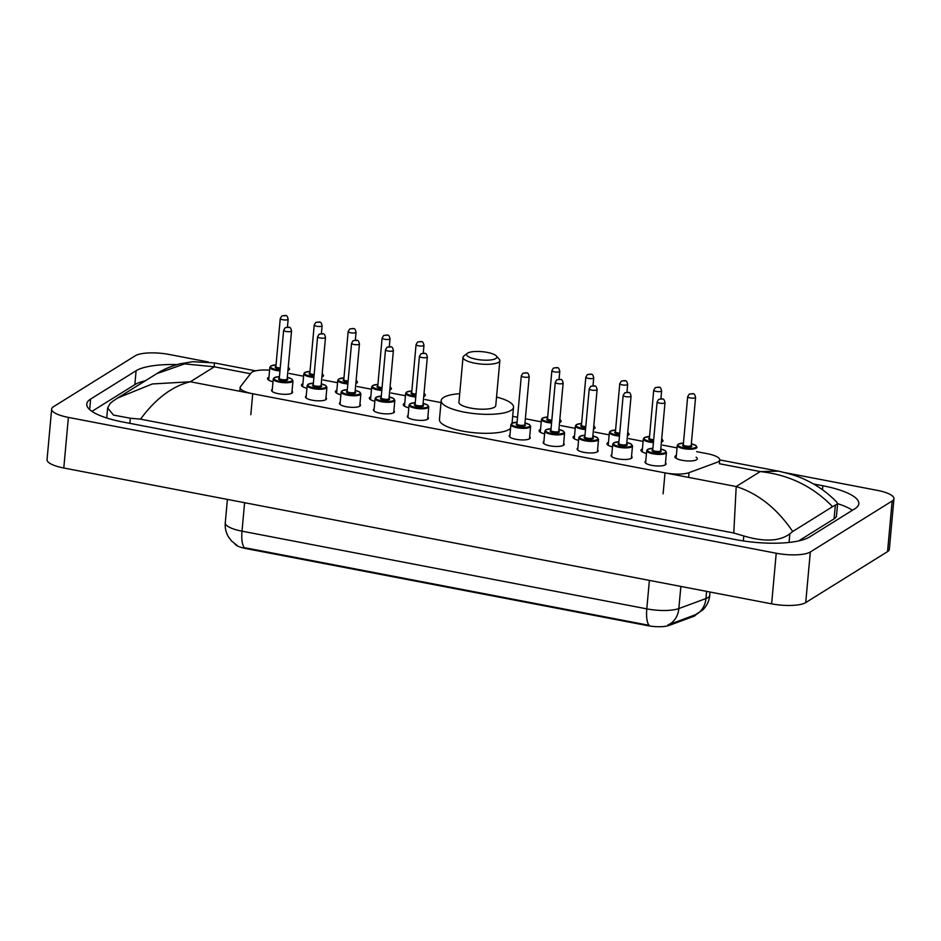 <?xml version="1.0" encoding="UTF-8"?>
<svg xmlns="http://www.w3.org/2000/svg" width="941" height="941" viewBox="0 0 941 941"><rect width="100%" height="100%" fill="white"/><g stroke="black" fill="none" stroke-linecap="round" stroke-linejoin="round"><path stroke-width="1.41" d="M292.028 391.185A10.563 2.894 -174.8 0 1 292.592 392.244A10.563 2.894 -174.8 0 1 291.875 393.173A10.563 2.894 -174.8 0 1 279.995 393.961A10.563 2.894 -174.8 0 1 271.549 390.327A10.563 2.894 -174.8 0 1 272.267 389.409A10.563 2.894 -174.8 0 1 272.29 389.386M325.974 397.702A10.563 2.894 -174.8 0 1 326.539 398.761A10.563 2.894 -174.8 0 1 325.821 399.69A10.563 2.894 -174.8 0 1 313.941 400.478A10.563 2.894 -174.8 0 1 305.496 396.843A10.563 2.894 -174.8 0 1 306.213 395.926A10.563 2.894 -174.8 0 1 306.248 395.902M359.933 404.218A10.563 2.894 -174.8 0 1 360.497 405.277A10.563 2.894 -174.8 0 1 359.78 406.206A10.563 2.894 -174.8 0 1 347.899 406.994A10.563 2.894 -174.8 0 1 339.454 403.36A10.563 2.894 -174.8 0 1 340.171 402.442A10.563 2.894 -174.8 0 1 340.195 402.419M393.879 410.735A10.563 2.894 -174.8 0 1 394.444 411.793A10.563 2.894 -174.8 0 1 393.726 412.723A10.563 2.894 -174.8 0 1 381.846 413.511A10.563 2.894 -174.8 0 1 373.401 409.876A10.563 2.894 -174.8 0 1 374.118 408.959A10.563 2.894 -174.8 0 1 374.153 408.935M427.837 417.251A10.563 2.894 -174.8 0 1 428.402 418.31A10.563 2.894 -174.8 0 1 427.685 419.239A10.563 2.894 -174.8 0 1 415.804 420.027A10.563 2.894 -174.8 0 1 407.347 416.392A10.563 2.894 -174.8 0 1 408.065 415.475A10.563 2.894 -174.8 0 1 408.1 415.452M529.689 436.789A10.563 2.894 -174.8 0 1 530.254 437.859A10.563 2.894 -174.8 0 1 529.536 438.777A10.563 2.894 -174.8 0 1 517.656 439.576A10.563 2.894 -174.8 0 1 509.21 435.942A10.563 2.894 -174.8 0 1 509.928 435.013A10.563 2.894 -174.8 0 1 509.951 435.001M563.635 443.305A10.563 2.894 -174.8 0 1 564.212 444.375A10.563 2.894 -174.8 0 1 563.494 445.293A10.563 2.894 -174.8 0 1 551.602 446.093A10.563 2.894 -174.8 0 1 543.157 442.458A10.563 2.894 -174.8 0 1 543.874 441.529A10.563 2.894 -174.8 0 1 543.91 441.517M597.594 449.822A10.563 2.894 -174.8 0 1 598.158 450.892A10.563 2.894 -174.8 0 1 597.441 451.809A10.563 2.894 -174.8 0 1 585.561 452.609A10.563 2.894 -174.8 0 1 577.115 448.975A10.563 2.894 -174.8 0 1 577.833 448.045A10.563 2.894 -174.8 0 1 577.856 448.034M631.54 456.338A10.563 2.894 -174.8 0 1 632.105 457.408A10.563 2.894 -174.8 0 1 631.387 458.326A10.563 2.894 -174.8 0 1 619.507 459.126A10.563 2.894 -174.8 0 1 611.062 455.491A10.563 2.894 -174.8 0 1 611.779 454.562A10.563 2.894 -174.8 0 1 611.815 454.55M665.499 462.854A10.563 2.894 -174.8 0 1 666.063 463.925A10.563 2.894 -174.8 0 1 665.346 464.842A10.563 2.894 -174.8 0 1 653.466 465.63A10.563 2.894 -174.8 0 1 645.02 462.007A10.563 2.894 -174.8 0 1 645.738 461.078A10.563 2.894 -174.8 0 1 645.761 461.066M272.984 381.752A11.245 3.082 -174.8 0 1 267.491 378.541A11.245 3.082 -174.8 0 1 268.256 377.564A11.245 3.082 -174.8 0 1 268.95 377.223M306.942 388.268A11.245 3.082 -174.8 0 1 301.438 385.057A11.245 3.082 -174.8 0 1 302.202 384.081A11.245 3.082 -174.8 0 1 302.908 383.728M340.889 394.785A11.245 3.082 -174.8 0 1 335.396 391.574A11.245 3.082 -174.8 0 1 336.16 390.597A11.245 3.082 -174.8 0 1 336.854 390.244M374.847 401.289A11.245 3.082 -174.8 0 1 369.343 398.09A11.245 3.082 -174.8 0 1 370.107 397.114A11.245 3.082 -174.8 0 1 370.801 396.761M408.794 407.806A11.245 3.082 -174.8 0 1 403.301 404.606A11.245 3.082 -174.8 0 1 404.065 403.63A11.245 3.082 -174.8 0 1 404.759 403.277M544.604 433.872A11.245 3.082 -174.8 0 1 539.099 430.672A11.245 3.082 -174.8 0 1 539.863 429.684A11.245 3.082 -174.8 0 1 540.569 429.343M578.562 440.388A11.245 3.082 -174.8 0 1 573.057 437.189A11.245 3.082 -174.8 0 1 573.822 436.201A11.245 3.082 -174.8 0 1 574.516 435.859M612.509 446.904A11.245 3.082 -174.8 0 1 607.004 443.705A11.245 3.082 -174.8 0 1 607.768 442.717A11.245 3.082 -174.8 0 1 608.474 442.376M646.455 453.421A11.245 3.082 -174.8 0 1 640.962 450.221A11.245 3.082 -174.8 0 1 641.727 449.233A11.245 3.082 -174.8 0 1 642.421 448.892M696.105 457.197A11.245 3.082 -174.8 0 1 697.305 458.773A11.245 3.082 -174.8 0 1 696.54 459.761A11.245 3.082 -174.8 0 1 683.895 460.596A11.245 3.082 -174.8 0 1 674.909 456.738A11.245 3.082 -174.8 0 1 675.673 455.75A11.245 3.082 -174.8 0 1 676.367 455.409M269.585 370.178A19.808 5.423 5.2 0 0 251.047 373.001L240.555 386.575A19.808 5.423 5.2 0 0 240.167 387.48A19.808 5.423 5.2 0 0 252.729 393.75L665.016 472.876A19.808 5.423 5.2 0 0 689.059 472.653L716.854 462.384A19.808 5.423 5.2 0 0 718.371 461.666A19.808 5.423 5.2 0 0 719.724 459.937A19.808 5.423 5.2 0 0 707.162 453.668L696.611 451.645M234.862 543.945A17.832 4.881 5.2 0 0 245.883 548.556L647.49 625.624A17.832 4.881 5.2 0 0 669.122 625.424L693.435 616.449A17.832 4.881 5.2 0 0 694.811 615.802A17.832 4.881 5.2 0 0 695.94 614.591M677.061 447.892L662.664 445.128M643.103 441.376L628.706 438.612M609.156 434.86L594.759 432.095M575.198 428.343L560.801 425.579M541.251 421.827L525.36 418.769M517.538 417.275L512.692 416.345M441 402.583L424.991 399.513M405.442 395.761L391.044 392.997M371.495 389.245L357.086 386.48M337.537 382.728L323.139 379.964M303.59 376.212L289.193 373.448M785.5 472.747L877.212 490.343A26.419 7.234 -174.8 0 1 893.95 498.695A26.419 7.234 -174.8 0 1 892.15 501.012L810.319 551.991A26.419 7.234 -174.8 0 1 776.231 553.237L68.387 417.404A26.419 7.234 -174.8 0 1 51.661 409.041A26.419 7.234 -174.8 0 1 53.449 406.735L135.281 355.757A26.419 7.234 -174.8 0 1 169.368 354.498L208.373 361.991M893.95 498.695L889.339 549.309A26.419 7.234 -174.8 0 1 887.551 551.614L805.719 602.593A26.419 7.234 -174.8 0 1 771.632 603.851L63.788 468.006A26.419 7.234 -174.8 0 1 47.05 459.643L51.661 409.041M177.073 364.579A56.801 15.562 5.2 0 0 136.104 370.73L90.63 399.055A56.801 15.562 5.2 0 0 86.772 404.018A56.801 15.562 5.2 0 0 122.765 421.98L736.227 539.711A56.801 15.562 5.2 0 0 809.507 537.017L854.969 508.693A56.801 15.562 5.2 0 0 858.827 503.729A56.801 15.562 5.2 0 0 822.846 485.756L813.424 483.956M145.255 380.823A56.801 15.562 5.2 0 0 134.834 384.646L91.936 411.37M852.405 510.293A56.801 15.562 5.2 0 0 837.596 503.658M798.627 540.934L834.091 518.844A35.664 9.775 5.2 0 0 836.514 515.727L837.596 503.847L832.55 506.681C812.942 486.379 788.84 474.676 760.234 471.57L778.372 471.147L719.724 459.902L719.371 463.725L760.234 471.57L736.203 486.532C758.27 493.602 777.101 508.587 792.71 531.5L832.55 506.681M792.71 531.5L789.84 533.818C779.771 541.357 764.421 542.075 743.79 535.958L733.78 533.006L140.515 419.157L130.328 418.227L113.508 415.087L107.639 407.971L110.191 403.383L113.061 401.066M778.372 471.147C790.569 473.829 799.968 476.899 806.543 480.357C817.282 485.344 827.339 492.566 836.69 502.012L837.596 503.847M255.646 370.836L214.289 362.897L214.348 366.814L184.624 363.873L156.771 373.659L117.743 397.961L152.313 383.963L190.329 381.775C172.332 386.092 155.736 398.561 140.515 419.157M733.78 533.006L736.203 486.532L665.016 472.876L663.111 493.825M156.771 373.659L156.759 373.659C162.805 369.684 170.427 366.425 179.625 363.885L192.705 361.709L214.289 362.897M245.883 548.556L244.378 547.662A23.113 7.563 -79.1 0 1 242.013 531.171L646.796 608.862A26.419 7.234 5.2 0 0 678.837 608.568A23.113 19.267 69.7 0 1 667.875 625.012L695.634 614.661M245.93 547.933L649.161 625.342A23.113 7.563 100.9 0 1 646.796 608.862L649.384 580.385M467.63 353.122A15.185 4.164 -174.8 0 1 482.545 351.722A15.185 4.164 -174.8 0 1 496.33 355.969A15.185 4.164 -174.8 0 1 495.825 358.533A15.185 4.164 -174.8 0 1 476.64 359.333A15.185 4.164 -174.8 0 1 467.336 353.334A15.185 4.164 -174.8 0 1 467.63 353.122M496.33 355.969L499.224 359.156A18.491 5.07 -174.8 0 1 499.847 360.662A18.491 5.07 -174.8 0 1 498.601 362.285A18.491 5.07 -174.8 0 1 477.805 363.673A18.491 5.07 -174.8 0 1 463.019 357.309A18.491 5.07 -174.8 0 1 463.913 355.945L467.336 353.334M463.019 357.309L458.937 402.23A18.491 5.07 5.2 0 0 473.711 408.582A18.491 5.07 5.2 0 0 494.507 407.194A18.491 5.07 5.2 0 0 495.766 405.583L499.847 360.662M496.542 397.043A36.323 9.951 -174.8 0 1 513.527 407.194A36.323 9.951 -174.8 0 1 511.057 410.37A36.323 9.951 -174.8 0 1 470.206 413.099A36.323 9.951 -174.8 0 1 441.176 400.607A36.323 9.951 -174.8 0 1 443.646 397.431A36.323 9.951 -174.8 0 1 459.714 393.691M510.551 428.426A36.323 9.951 -174.8 0 1 509.328 429.343A36.323 9.951 -174.8 0 1 468.489 432.072A36.323 9.951 -174.8 0 1 439.447 419.58L441.176 400.607M693.435 616.449L693.517 615.532M647.49 625.624L647.549 625M669.122 625.424L669.204 624.518M688.624 477.405L689.059 472.653M250.824 414.699L252.729 393.75L190.329 381.775L214.348 366.814L250.471 373.742M68.387 417.404L63.788 468.006M776.231 553.237L771.632 603.851M810.319 551.991L805.719 602.593M892.15 501.012L887.551 551.614M134.834 384.646L136.104 370.73M822.481 489.732L822.846 485.756M89.677 409.606L90.63 399.055M789.064 542.439L789.84 533.818M743.331 540.934L743.79 535.958M129.858 423.344L130.328 418.227M834.091 518.844L835.314 505.505M680.861 586.431L678.837 608.568L705.938 598.558A26.419 7.234 5.2 0 0 707.973 597.594A26.419 7.234 5.2 0 0 709.761 595.277L710.055 592.03M694.87 615.049A23.113 19.267 69.7 0 0 705.938 598.558L706.585 591.36M236.979 545.333L231.533 540.981L228.545 537.029C225.946 532.641 224.852 527.913 225.275 522.82A26.419 7.234 5.2 0 0 242.013 531.171L244.601 502.706M696.34 448.128A9.904 2.717 -174.8 0 1 685.201 448.881A9.904 2.717 -174.8 0 1 677.273 445.469L678.214 444.164L683.46 443.07A9.245 2.529 5.2 0 0 678.626 444.093A9.245 2.529 5.2 0 0 683.848 447.822A9.245 2.529 5.2 0 0 695.775 447.387A9.245 2.529 5.2 0 0 691.353 443.811L695.952 445.516L697.01 447.269A9.904 2.717 -174.8 0 1 696.34 448.128M691.176 445.552L695.575 397.384A3.964 1.082 -174.8 0 1 695.305 397.737A3.964 1.082 -174.8 0 1 690.859 398.031A3.964 1.082 -174.8 0 1 687.683 396.667L683.307 444.74A3.964 1.082 5.2 0 0 686.483 446.105A3.964 1.082 5.2 0 0 690.929 445.811A3.964 1.082 5.2 0 0 691.2 445.458A4.623 1.27 -174.8 0 1 691.494 446.563A4.623 1.27 -174.8 0 1 685.53 446.775A4.623 1.27 -174.8 0 1 682.907 444.917A4.623 1.27 -174.8 0 1 683.319 444.728M691.306 393.75L692.529 393.985L691.306 393.75M661.711 438.812L663.052 440.753A9.904 2.717 -174.8 0 1 662.382 441.611A9.904 2.717 -174.8 0 1 661.417 442.047M653.419 442.599A9.904 2.717 -174.8 0 1 643.326 438.953L644.267 437.647L649.513 436.553A9.245 2.529 5.2 0 0 644.667 437.577A9.245 2.529 5.2 0 0 653.489 441.776M661.511 441.035A9.245 2.529 5.2 0 0 661.829 440.87A9.245 2.529 5.2 0 0 661.711 438.929M653.607 440.517A4.623 1.27 -174.8 0 1 648.961 438.4A4.623 1.27 -174.8 0 1 649.361 438.212A3.964 1.082 5.2 0 0 653.677 439.706M661.358 391.221A3.964 1.082 -174.8 0 1 656.9 391.515A3.964 1.082 -174.8 0 1 653.736 390.15L655.324 387.598C659.7 387.21 660.37 385.951 661.629 390.868A3.964 1.082 -174.8 0 1 661.358 391.221M657.359 387.233L658.582 387.469L657.359 387.233M627.765 432.295L629.106 434.236A9.904 2.717 -174.8 0 1 628.435 435.095A9.904 2.717 -174.8 0 1 627.471 435.53M619.46 436.083A9.904 2.717 -174.8 0 1 609.368 432.437L610.309 431.131L615.555 430.037A9.245 2.529 5.2 0 0 610.721 431.06A9.245 2.529 5.2 0 0 619.531 435.271M627.565 434.519A9.245 2.529 5.2 0 0 627.882 434.354A9.245 2.529 5.2 0 0 627.753 432.413M619.648 434.001A4.623 1.27 -174.8 0 1 615.002 431.884A4.623 1.27 -174.8 0 1 615.414 431.696A3.964 1.082 5.2 0 0 619.731 433.189M627.412 384.704A3.964 1.082 -174.8 0 1 622.954 384.998A3.964 1.082 -174.8 0 1 619.778 383.634L621.366 381.081C625.753 380.693 626.424 379.435 627.671 384.363A3.964 1.082 -174.8 0 1 627.412 384.704M623.401 380.717L624.624 380.952L623.401 380.717M593.818 425.779L595.147 427.72A9.904 2.717 -174.8 0 1 594.477 428.59A9.904 2.717 -174.8 0 1 593.512 429.014M585.514 429.567A9.904 2.717 -174.8 0 1 575.422 425.92L576.362 424.614L581.609 423.521M581.609 423.544A9.245 2.529 5.2 0 0 576.762 424.544A9.245 2.529 5.2 0 0 585.584 428.755M593.606 428.002A9.245 2.529 5.2 0 0 593.924 427.837A9.245 2.529 5.2 0 0 593.806 425.897M585.702 427.485A4.623 1.27 -174.8 0 1 581.056 425.367A4.623 1.27 -174.8 0 1 581.456 425.179M593.453 378.188A3.964 1.082 -174.8 0 1 588.995 378.482A3.964 1.082 -174.8 0 1 585.831 377.129L587.419 374.565C591.795 374.177 592.465 372.918 593.724 377.847A3.964 1.082 -174.8 0 1 593.453 378.188M589.454 374.2L590.677 374.436L589.454 374.2M585.831 377.129L581.456 425.191A3.964 1.082 5.2 0 0 585.773 426.673M559.86 419.263L561.201 421.203A9.904 2.717 -174.8 0 1 560.53 422.074A9.904 2.717 -174.8 0 1 559.566 422.497M551.555 423.05A9.904 2.717 -174.8 0 1 541.475 419.404L542.404 418.098L547.662 417.004M547.65 417.039A9.245 2.529 5.2 0 0 542.816 418.027A9.245 2.529 5.2 0 0 551.638 422.238M559.66 421.486A9.245 2.529 5.2 0 0 559.977 421.321A9.245 2.529 5.2 0 0 559.848 419.38M551.744 420.968A4.623 1.27 -174.8 0 1 547.097 418.851A4.623 1.27 -174.8 0 1 547.509 418.663A3.964 1.082 5.2 0 0 551.826 420.156M559.507 371.671A3.964 1.082 -174.8 0 1 555.049 371.966A3.964 1.082 -174.8 0 1 551.885 370.613L553.461 368.049C557.848 367.66 558.519 366.402 559.777 371.33A3.964 1.082 -174.8 0 1 559.507 371.671M555.496 367.684L556.731 367.919L555.496 367.684M424.05 393.197L425.391 395.138A9.904 2.717 -174.8 0 1 424.72 396.008A9.904 2.717 -174.8 0 1 423.756 396.443M415.746 396.984A9.904 2.717 -174.8 0 1 405.665 393.35L406.594 392.032L411.852 390.938M411.852 390.974A9.245 2.529 5.2 0 0 407.006 391.962A9.245 2.529 5.2 0 0 415.828 396.173M423.85 395.432A9.245 2.529 5.2 0 0 424.168 395.255A9.245 2.529 5.2 0 0 424.038 393.314M415.934 394.902A4.623 1.27 -174.8 0 1 411.299 392.785A4.623 1.27 -174.8 0 1 411.699 392.597M423.697 345.606A3.964 1.082 -174.8 0 1 419.239 345.912A3.964 1.082 -174.8 0 1 416.075 344.547L417.663 341.983C422.038 341.595 422.709 340.348 423.968 345.265A3.964 1.082 -174.8 0 1 423.697 345.606M419.698 341.618L420.921 341.854L419.698 341.618M416.075 344.547L411.699 392.62A3.964 1.082 5.2 0 0 416.016 394.091M390.103 386.68L391.444 388.621A9.904 2.717 -174.8 0 1 390.774 389.492A9.904 2.717 -174.8 0 1 389.809 389.927M381.799 390.468A9.904 2.717 -174.8 0 1 371.707 386.833L372.648 385.516L377.894 384.422M377.894 384.457A9.245 2.529 5.2 0 0 373.048 385.445A9.245 2.529 5.2 0 0 381.87 389.656M389.903 388.915A9.245 2.529 5.2 0 0 390.209 388.739A9.245 2.529 5.2 0 0 390.092 386.798M381.987 388.386A4.623 1.27 -174.8 0 1 377.341 386.269A4.623 1.27 -174.8 0 1 377.741 386.081A3.964 1.082 5.2 0 0 382.058 387.574M389.739 339.089A3.964 1.082 -174.8 0 1 385.292 339.395A3.964 1.082 -174.8 0 1 382.117 338.031L383.705 335.466C388.092 335.078 388.751 333.832 390.009 338.748A3.964 1.082 -174.8 0 1 389.739 339.089M385.739 335.114L386.963 335.349L385.739 335.114M356.145 380.164L357.486 382.105A9.904 2.717 -174.8 0 1 356.815 382.975A9.904 2.717 -174.8 0 1 355.851 383.41M347.852 383.952A9.904 2.717 -174.8 0 1 337.76 380.317L338.689 379L343.947 377.906A9.245 2.529 5.2 0 0 339.101 378.929A9.245 2.529 5.2 0 0 347.923 383.14M355.945 382.399A9.245 2.529 5.2 0 0 356.263 382.222A9.245 2.529 5.2 0 0 356.133 380.282M348.041 381.87A4.623 1.27 -174.8 0 1 343.394 379.752A4.623 1.27 -174.8 0 1 343.794 379.564A3.964 1.082 5.2 0 0 348.111 381.058M355.792 332.573A3.964 1.082 -174.8 0 1 351.334 332.879A3.964 1.082 -174.8 0 1 348.17 331.514L349.758 328.95C354.134 328.562 354.804 327.315 356.063 332.232A3.964 1.082 -174.8 0 1 355.792 332.573M351.793 328.597L353.016 328.832L351.793 328.597M322.198 373.648L323.539 375.588A9.904 2.717 -174.8 0 1 322.869 376.459A9.904 2.717 -174.8 0 1 321.904 376.894M313.894 377.435A9.904 2.717 -174.8 0 1 303.802 373.8L304.743 372.483L309.989 371.389A9.245 2.529 5.2 0 0 305.155 372.413A9.245 2.529 5.2 0 0 313.965 376.623M321.998 375.882A9.245 2.529 5.2 0 0 322.304 375.706A9.245 2.529 5.2 0 0 322.187 373.765M314.082 375.365A4.623 1.27 -174.8 0 1 309.436 373.236A4.623 1.27 -174.8 0 1 309.848 373.048A3.964 1.082 5.2 0 0 314.153 374.542M321.834 326.056A3.964 1.082 -174.8 0 1 317.388 326.362A3.964 1.082 -174.8 0 1 314.212 324.998L315.8 322.434C320.187 322.045 320.846 320.799 322.104 325.715A3.964 1.082 -174.8 0 1 321.834 326.056M317.835 322.081L319.058 322.316L317.835 322.081M288.24 367.131L289.581 369.072A9.904 2.717 -174.8 0 1 288.911 369.942A9.904 2.717 -174.8 0 1 287.946 370.378M279.947 370.919A9.904 2.717 -174.8 0 1 269.855 367.284L270.796 365.967L276.042 364.873M276.042 364.908A9.245 2.529 5.2 0 0 271.196 365.896A9.245 2.529 5.2 0 0 280.018 370.107M288.04 369.366A9.245 2.529 5.2 0 0 288.358 369.19A9.245 2.529 5.2 0 0 288.24 367.249M280.136 368.848A4.623 1.27 -174.8 0 1 275.49 366.719A4.623 1.27 -174.8 0 1 275.889 366.543M287.887 319.552A3.964 1.082 -174.8 0 1 283.429 319.846A3.964 1.082 -174.8 0 1 280.265 318.481L281.853 315.917C286.229 315.529 286.899 314.282 288.158 319.199A3.964 1.082 -174.8 0 1 287.887 319.552M283.888 315.564L285.111 315.8L283.888 315.564M280.265 318.481L275.889 366.555A3.964 1.082 5.2 0 0 280.206 368.025M660.794 448.998L665.393 450.727L666.44 452.48A9.904 2.717 -174.8 0 1 665.769 453.339A9.904 2.717 -174.8 0 1 654.63 454.08A9.904 2.717 -174.8 0 1 646.714 450.68L645.585 463.066M652.889 448.304A9.245 2.529 5.2 0 0 648.055 449.292A9.245 2.529 5.2 0 0 653.277 453.033A9.245 2.529 5.2 0 0 665.216 452.586A9.245 2.529 5.2 0 0 660.782 449.022M652.748 450.045L652.748 449.951A3.964 1.082 5.2 0 0 655.912 451.315A3.964 1.082 5.2 0 0 660.37 451.021A3.964 1.082 5.2 0 0 660.641 450.668A4.623 1.27 -174.8 0 1 660.923 451.762A4.623 1.27 -174.8 0 1 654.96 451.986A4.623 1.27 -174.8 0 1 652.348 450.116A4.623 1.27 -174.8 0 1 652.748 449.939M657.124 401.878L658.712 399.313C663.087 398.937 663.758 397.678 665.016 402.595A3.964 1.082 -174.8 0 1 664.746 402.948A3.964 1.082 -174.8 0 1 660.288 403.242A3.964 1.082 -174.8 0 1 657.124 401.878L652.748 449.951M661.97 399.196L660.735 398.96L661.97 399.196M618.943 441.788A9.245 2.529 5.2 0 0 614.097 442.776A9.245 2.529 5.2 0 0 619.331 446.516A9.245 2.529 5.2 0 0 631.258 446.069A9.245 2.529 5.2 0 0 626.835 442.505L631.435 444.211L632.493 445.963A9.904 2.717 -174.8 0 1 631.811 446.822A9.904 2.717 -174.8 0 1 620.672 447.563A9.904 2.717 -174.8 0 1 612.756 444.164L611.626 456.55M626.977 445.246A4.623 1.27 -174.8 0 1 621.001 445.469A4.623 1.27 -174.8 0 1 618.39 443.599A4.623 1.27 -174.8 0 1 618.79 443.423A3.964 1.082 5.2 0 0 621.954 444.799A3.964 1.082 5.2 0 0 626.412 444.505A3.964 1.082 5.2 0 0 626.682 444.152A4.623 1.27 -174.8 0 1 626.977 445.246M623.165 395.361L624.753 392.797C629.141 392.421 629.8 391.162 631.058 396.079A3.964 1.082 -174.8 0 1 630.788 396.432A3.964 1.082 -174.8 0 1 626.33 396.726A3.964 1.082 -174.8 0 1 623.165 395.361L618.802 443.529M628.012 392.679L626.788 392.444L628.012 392.679M578.809 437.647L579.738 436.342L584.996 435.248A9.245 2.529 5.2 0 0 580.15 436.271A9.245 2.529 5.2 0 0 585.384 440A9.245 2.529 5.2 0 0 597.312 439.565A9.245 2.529 5.2 0 0 592.877 435.989L597.488 437.694L598.535 439.447A9.904 2.717 -174.8 0 1 597.864 440.306A9.904 2.717 -174.8 0 1 586.725 441.047A9.904 2.717 -174.8 0 1 578.809 437.647L577.68 450.033M593.018 438.741A4.623 1.27 -174.8 0 1 587.055 438.953A4.623 1.27 -174.8 0 1 584.443 437.095A4.623 1.27 -174.8 0 1 584.843 436.906A3.964 1.082 5.2 0 0 588.007 438.283A3.964 1.082 5.2 0 0 592.465 437.988A3.964 1.082 5.2 0 0 592.736 437.636A4.623 1.27 -174.8 0 1 593.018 438.741M589.219 388.845L590.807 386.28C595.183 385.904 595.853 384.646 597.112 389.562A3.964 1.082 -174.8 0 1 596.841 389.915A3.964 1.082 -174.8 0 1 592.383 390.209A3.964 1.082 -174.8 0 1 589.219 388.845L584.843 437.012M594.065 386.163L592.842 385.928L594.065 386.163M544.851 431.131L545.792 429.825L551.038 428.731A9.245 2.529 5.2 0 0 546.192 429.755A9.245 2.529 5.2 0 0 551.426 433.483A9.245 2.529 5.2 0 0 563.353 433.048A9.245 2.529 5.2 0 0 558.93 429.472L563.53 431.178L564.588 432.931A9.904 2.717 -174.8 0 1 563.918 433.789A9.904 2.717 -174.8 0 1 552.767 434.53A9.904 2.717 -174.8 0 1 544.851 431.131L543.722 443.517M559.072 432.225A4.623 1.27 -174.8 0 1 553.096 432.437A4.623 1.27 -174.8 0 1 550.485 430.578A4.623 1.27 -174.8 0 1 550.885 430.39A3.964 1.082 5.2 0 0 554.061 431.766A3.964 1.082 5.2 0 0 558.507 431.472A3.964 1.082 5.2 0 0 558.778 431.119A4.623 1.27 -174.8 0 1 559.072 432.225M555.261 382.328L556.849 379.776C561.236 379.388 561.895 378.129 563.153 383.046A3.964 1.082 -174.8 0 1 562.883 383.399A3.964 1.082 -174.8 0 1 558.436 383.693A3.964 1.082 -174.8 0 1 555.261 382.328L550.897 430.496M560.107 379.646L558.883 379.411L560.107 379.646M524.984 422.932L529.583 424.662L530.63 426.414A9.904 2.717 -174.8 0 1 529.959 427.273A9.904 2.717 -174.8 0 1 518.82 428.026A9.904 2.717 -174.8 0 1 510.904 424.614L509.775 437M510.904 424.614L511.833 423.309L517.091 422.215A9.245 2.529 5.2 0 0 512.245 423.238A9.245 2.529 5.2 0 0 517.479 426.967A9.245 2.529 5.2 0 0 529.407 426.532A9.245 2.529 5.2 0 0 524.984 422.956M524.831 424.591A4.623 1.27 -174.8 0 1 525.113 425.708A4.623 1.27 -174.8 0 1 519.15 425.92A4.623 1.27 -174.8 0 1 516.538 424.062A4.623 1.27 -174.8 0 1 516.938 423.873A3.964 1.082 5.2 0 0 520.102 425.25A3.964 1.082 5.2 0 0 524.56 424.956A3.964 1.082 5.2 0 0 524.831 424.603L524.807 424.697M521.314 375.812L522.902 373.259C527.278 372.871 527.948 371.613 529.207 376.529A3.964 1.082 -174.8 0 1 528.936 376.882A3.964 1.082 -174.8 0 1 524.478 377.176A3.964 1.082 -174.8 0 1 521.314 375.812L516.938 423.991M526.16 373.13L524.937 372.895L526.16 373.13M409.041 405.065L409.982 403.76L415.228 402.666A9.245 2.529 5.2 0 0 410.394 403.689A9.245 2.529 5.2 0 0 415.616 407.418A9.245 2.529 5.2 0 0 427.555 406.983A9.245 2.529 5.2 0 0 423.121 403.418L427.732 405.112L428.778 406.865A9.904 2.717 -174.8 0 1 428.108 407.735A9.904 2.717 -174.8 0 1 416.969 408.476A9.904 2.717 -174.8 0 1 409.041 405.065L407.924 417.463M423.262 406.159A4.623 1.27 -174.8 0 1 417.298 406.383A4.623 1.27 -174.8 0 1 414.675 404.512A4.623 1.27 -174.8 0 1 415.087 404.324A3.964 1.082 5.2 0 0 418.251 405.7A3.964 1.082 5.2 0 0 422.709 405.406A3.964 1.082 5.2 0 0 422.968 405.065A4.623 1.27 -174.8 0 1 423.262 406.159M419.451 356.274L421.039 353.71C425.426 353.322 426.097 352.063 427.343 356.992A3.964 1.082 -174.8 0 1 427.085 357.333A3.964 1.082 -174.8 0 1 422.627 357.627A3.964 1.082 -174.8 0 1 419.451 356.274L415.087 404.442M424.309 353.581L423.074 353.345L424.309 353.581M389.174 396.867L393.773 398.596L394.82 400.348A9.904 2.717 -174.8 0 1 394.15 401.219A9.904 2.717 -174.8 0 1 383.011 401.96A9.904 2.717 -174.8 0 1 375.094 398.549L373.965 410.946M375.094 398.549L376.035 397.243L381.281 396.149A9.245 2.529 5.2 0 0 376.435 397.173A9.245 2.529 5.2 0 0 381.67 400.901A9.245 2.529 5.2 0 0 393.597 400.466A9.245 2.529 5.2 0 0 389.174 396.902M389.021 398.525A4.623 1.27 -174.8 0 1 389.303 399.643A4.623 1.27 -174.8 0 1 383.34 399.866A4.623 1.27 -174.8 0 1 380.729 397.996A4.623 1.27 -174.8 0 1 381.129 397.808A3.964 1.082 5.2 0 0 384.293 399.184A3.964 1.082 5.2 0 0 388.751 398.89A3.964 1.082 5.2 0 0 389.021 398.549L388.998 398.643M385.504 349.758L387.092 347.194C391.468 346.806 392.138 345.547 393.397 350.475A3.964 1.082 -174.8 0 1 393.126 350.817A3.964 1.082 -174.8 0 1 388.668 351.111A3.964 1.082 -174.8 0 1 385.504 349.758L381.14 397.925M390.35 347.064L389.127 346.829L390.35 347.064M355.228 390.35L359.827 392.079L360.874 393.832A9.904 2.717 -174.8 0 1 360.203 394.702A9.904 2.717 -174.8 0 1 349.064 395.443A9.904 2.717 -174.8 0 1 341.148 392.032L340.019 404.43M347.323 389.668A9.245 2.529 5.2 0 0 342.489 390.656A9.245 2.529 5.2 0 0 347.711 394.385A9.245 2.529 5.2 0 0 359.65 393.95A9.245 2.529 5.2 0 0 355.216 390.386M355.075 392.009A4.623 1.27 -174.8 0 1 355.357 393.126A4.623 1.27 -174.8 0 1 349.393 393.35A4.623 1.27 -174.8 0 1 346.77 391.48A4.623 1.27 -174.8 0 1 347.182 391.291M347.182 391.409L347.182 391.315A3.964 1.082 5.2 0 0 350.346 392.668A3.964 1.082 5.2 0 0 354.804 392.373A3.964 1.082 5.2 0 0 355.075 392.032L355.051 392.126M351.558 343.242L353.134 340.677C357.521 340.289 358.192 339.031 359.45 343.959A3.964 1.082 -174.8 0 1 359.18 344.3A3.964 1.082 -174.8 0 1 354.722 344.594A3.964 1.082 -174.8 0 1 351.558 343.242L347.182 391.315M356.404 340.548L355.169 340.313L356.404 340.548M321.269 383.834L325.868 385.563L326.927 387.316A9.904 2.717 -174.8 0 1 326.245 388.186A9.904 2.717 -174.8 0 1 315.106 388.927A9.904 2.717 -174.8 0 1 307.189 385.516L306.06 397.914M313.377 383.152A9.245 2.529 5.2 0 0 308.53 384.14A9.245 2.529 5.2 0 0 313.765 387.868A9.245 2.529 5.2 0 0 325.692 387.433A9.245 2.529 5.2 0 0 321.269 383.869M313.235 384.893L313.224 384.798A3.964 1.082 5.2 0 0 316.388 386.151A3.964 1.082 5.2 0 0 320.846 385.857A3.964 1.082 5.2 0 0 321.116 385.516A4.623 1.27 -174.8 0 1 321.399 386.61A4.623 1.27 -174.8 0 1 315.435 386.833A4.623 1.27 -174.8 0 1 312.824 384.963A4.623 1.27 -174.8 0 1 313.224 384.775M317.599 336.725L319.187 334.161C323.575 333.773 324.233 332.514 325.492 337.443A3.964 1.082 -174.8 0 1 325.221 337.784A3.964 1.082 -174.8 0 1 320.763 338.078A3.964 1.082 -174.8 0 1 317.599 336.725L313.224 384.798M322.445 334.031L321.222 333.796L322.445 334.031M279.418 376.635A9.245 2.529 5.2 0 0 274.584 377.623A9.245 2.529 5.2 0 0 279.806 381.352A9.245 2.529 5.2 0 0 291.745 380.917A9.245 2.529 5.2 0 0 287.311 377.353L291.922 379.047L292.969 380.799A9.904 2.717 -174.8 0 1 292.298 381.67A9.904 2.717 -174.8 0 1 281.159 382.411A9.904 2.717 -174.8 0 1 273.243 379L272.114 391.397M287.452 380.093A4.623 1.27 -174.8 0 1 281.488 380.317A4.623 1.27 -174.8 0 1 278.877 378.447A4.623 1.27 -174.8 0 1 279.277 378.258A3.964 1.082 5.2 0 0 282.441 379.646A3.964 1.082 5.2 0 0 286.899 379.341A3.964 1.082 5.2 0 0 287.17 379A4.623 1.27 -174.8 0 1 287.452 380.093M283.653 330.209L285.241 327.644C289.616 327.256 290.287 326.009 291.545 330.926A3.964 1.082 -174.8 0 1 291.275 331.267A3.964 1.082 -174.8 0 1 286.817 331.573A3.964 1.082 -174.8 0 1 283.653 330.209L279.277 378.376M288.499 327.515L287.264 327.28L288.499 327.515M239.826 391.28L240.167 387.48M106.721 417.992L107.639 407.971M117.743 397.961L112.473 401.454M695.058 614.979L702.915 609.803C706.903 605.781 709.185 600.946 709.761 595.277M225.275 522.82L227.404 499.4M687.683 396.667L689.271 394.114C693.658 393.726 694.317 392.468 695.575 397.384M677.273 445.469L676.108 458.302M653.736 390.15L649.361 438.33M643.326 438.953L642.162 451.786M661.629 390.868L660.911 398.749M619.778 383.634L615.414 431.813M609.368 432.437L608.204 445.269M627.671 384.363L626.953 392.232M575.422 425.92L574.257 438.753M593.724 377.847L593.006 385.716M551.885 370.613L547.509 418.78M541.475 419.404L540.299 432.237M559.777 371.33L559.06 379.199M405.665 393.35L404.489 406.183M423.968 345.265L423.25 353.134M382.117 338.031L377.753 386.198M371.707 386.833L370.542 399.666M390.009 338.748L389.292 346.617M348.17 331.514L343.794 379.682M337.76 380.317L336.596 393.15M356.063 332.232L355.345 340.101M314.212 324.998L309.848 373.165M303.802 373.8L302.637 386.633M322.104 325.715L321.387 333.585M269.855 367.284L268.691 380.117M288.158 319.199L287.44 327.068M652.901 448.281L647.643 449.375L646.714 450.68M665.016 402.595L660.617 450.763M666.44 452.48L665.311 464.866M618.943 441.764L613.697 442.858L612.756 444.164M631.058 396.079L626.659 444.246M632.493 445.963L631.364 458.349M597.112 389.562L592.712 437.73M598.535 439.447L597.406 451.833M563.153 383.046L558.754 431.213M564.588 432.931L563.459 445.316M529.207 376.529L524.831 424.603M530.63 426.414L529.501 438.8M427.343 356.992L422.944 405.148M428.778 406.865L427.649 419.251M393.397 350.475L389.021 398.549M394.82 400.348L393.703 412.734M347.335 389.633L342.077 390.727L341.148 392.032M359.45 343.959L355.075 392.032M360.874 393.832L359.744 406.218M313.377 383.116L308.13 384.21L307.189 385.516M325.492 337.443L321.093 385.61M326.927 387.316L325.798 399.702M279.43 376.6L274.172 377.694L273.243 379M291.545 330.926L287.146 379.094M292.969 380.799L291.839 393.185M513.527 407.194L512.069 423.179"/></g></svg>
